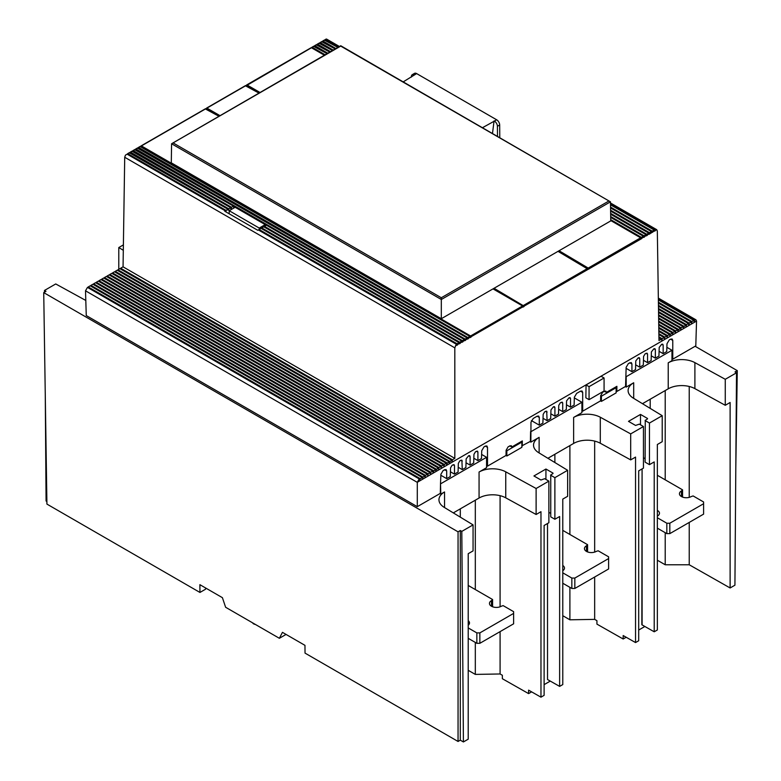 <?xml version="1.0" encoding="UTF-8"?>
<svg xmlns="http://www.w3.org/2000/svg" width="781" height="781" viewBox="0 0 781 781"><rect width="100%" height="100%" fill="white"/><g stroke="black" fill="none" stroke-linecap="round" stroke-linejoin="round"><path stroke-width="1.17" d="M655.347 230.698L654.146 230.004L654.595 231.137L655.347 230.698L654.898 229.575L656.606 229.624L657.329 230.932L658.979 340.506L661.38 339.12L658.939 337.714M403.26 81.849L416.634 73.59L496.648 119.786A4.247 2.431 59.6 0 1 499.674 124.97L499.772 137.563M482.58 127.645L494.393 121.104A4.247 2.431 59.6 0 1 497.419 126.288L497.497 136.255M206.164 108.891L206.916 108.11L219.822 115.559M140.951 146.535L141.41 145.93L470.582 335.976L471.041 337.109L140.209 146.623M138.257 148.097L138.706 147.492L467.887 337.538L468.336 338.671L137.505 148.175M135.552 149.659L136.001 149.054L465.183 339.1L465.632 340.223L233.412 206.155L233.773 208.088M132.848 151.211L133.307 150.606L231.459 207.287L233.412 206.155L134.801 149.737M130.144 152.773L130.603 152.168L228.765 208.839L230.717 207.717L230.717 208.586L231.459 208.146L132.106 151.299M127.449 154.335L127.899 153.73L226.06 210.401L228.013 209.279L228.013 210.148L228.765 209.708L129.402 152.861M120.655 269.084L120.655 268.225L123.056 266.838L124.716 157.264L125.438 155.146L127.127 154.169L225.309 210.841L225.309 211.553M117.951 270.646L117.951 269.787L119.903 268.654L451.672 460.194L451.672 461.073L452.424 459.765L454.825 458.379L454.815 347.848L456.309 344.226L258.316 229.917L456.309 344.226M115.246 272.208L115.256 271.349L117.209 270.216L448.968 461.756L448.977 462.625L451.672 460.194L452.424 460.634M112.542 273.77L112.552 272.901L114.504 271.778L446.263 463.318L446.273 464.187L448.968 461.756L449.719 462.196M109.838 275.332L109.848 274.463L111.8 273.34L443.559 464.88L443.569 465.749L444.311 464.441L446.263 463.318L447.025 463.758M107.143 276.884L107.143 276.025L109.096 274.902L440.855 466.442L440.865 467.311L441.607 466.003L443.559 464.88L444.321 465.32M104.439 278.446L104.449 277.587L106.392 276.454L438.161 467.995L438.161 468.873L438.912 467.565L440.855 466.442L441.616 466.872M101.735 280.008L101.745 279.149L103.697 278.016L435.456 469.557L435.466 470.426L438.161 467.995L438.912 468.434M99.031 281.57L99.041 280.701L100.993 279.578L432.752 471.119L432.762 471.988L435.456 469.557L436.208 469.996M96.327 283.132L96.336 282.263L98.289 281.14L430.048 472.681L430.058 473.55L430.8 472.241L432.752 471.119L433.514 471.558M93.632 284.684L93.632 283.825L95.585 282.702L427.353 474.243L427.353 475.112L428.095 473.803L430.048 472.681L430.809 473.12M90.928 286.246L90.938 285.387L92.88 284.255L424.649 475.795L424.649 476.674L425.401 475.365L427.353 474.243L428.105 474.672M88.224 287.808L88.233 286.949L90.186 285.817L421.945 477.357L421.955 478.226L424.649 475.795L425.401 476.234M439.908 493.621L440.787 494.129L440.513 483.566L440.318 493.377L417.288 506.674L86.261 315.553L85.51 290.805L87.482 287.379L419.241 478.919L419.251 479.788L421.945 477.357L422.706 477.796M326.526 39.05L325.736 39.509L326.692 39.128M325.257 40.124L325.716 39.519L338.622 46.967L325.716 39.519M322.563 41.686L323.012 41.081L335.918 48.529M319.859 43.248L320.308 42.643L333.214 50.091M317.154 44.81L317.613 44.205L330.509 51.653M314.45 46.362L314.909 45.757L327.815 53.215M311.756 47.924L312.205 47.319L325.111 54.768M324.359 55.207L311.453 47.758L246.24 85.744M219.07 115.998L206.467 108.715M641.084 238.576L640.635 237.805L641.836 238.498L524.08 306.132L494.051 288.277L493.006 288.882L522.587 305.957L523.036 307.089L524.09 306.484L493.309 288.706M245.498 85.832L258.853 93.027M259.155 92.851L246.542 85.578M589.089 268.957L558.308 251.179M247.001 84.973L259.907 92.422M589.089 268.596L559.059 250.75L610.752 220.896L610.469 201.83L441.314 299.504L441.294 297.756L173.089 142.903L171.576 143.753L171.293 162.839L441.304 318.726L441.314 299.504M588.64 267.824L640.635 237.805L610.752 220.554M641.836 238.498L641.386 237.375L610.732 219.676M327.063 53.645L313.708 46.45M641.386 237.375L643.329 236.243L644.54 236.936L643.788 237.375L643.329 236.243L610.703 217.401M644.54 236.936L644.081 235.813L610.683 216.532M329.767 52.083L316.412 44.888M644.081 235.813L646.033 234.681L647.244 235.384L646.492 235.813L646.033 234.681L610.654 214.258M332.462 50.521L319.107 43.326M335.166 48.969L321.811 41.774M337.87 47.407L324.515 40.212M655.347 230.346L656.743 229.682L610.488 202.982M647.244 235.384L646.785 234.251L610.644 213.379M654.595 230.776L649.187 234.251L648.738 233.129L610.605 211.104M662.142 339.559L661.38 339.12L661.39 339.989L662.132 338.69L664.084 337.558L664.094 338.427L664.846 337.997L664.836 337.128L666.789 336.006L666.798 336.875L667.54 335.566L669.493 334.444L669.493 335.313L672.197 332.882L672.197 333.751L672.949 333.321L672.939 332.452L674.891 331.32L674.901 332.189L675.653 331.759L675.643 330.89L677.596 329.758L677.605 330.627L680.3 328.205L680.31 329.074L681.052 327.766L683.004 326.643L683.004 327.512L685.698 325.081L685.708 325.95L686.46 325.521L686.45 324.652L688.403 323.519L688.412 324.388L689.164 323.959L689.154 323.09L691.107 321.957L691.117 322.826L691.868 322.397L691.859 321.528L693.811 320.395L693.811 321.274L694.563 320.835L694.573 319.956L695.959 319.82L696.545 321.069L417.288 482.297L419.221 478.929L420.002 479.358M457.529 344.909L456.778 345.339L456.329 344.216L457.529 344.909L457.08 343.777L259.087 229.468L261.039 228.345L459.023 342.654L457.08 343.777M460.234 343.347L459.482 343.777L459.023 342.654L460.234 343.347L459.775 342.215L261.791 227.906L263.744 226.783L461.727 341.092L459.775 342.215M462.938 341.785L462.186 342.224L461.727 341.092L462.938 341.785L462.479 340.662L264.486 226.353L266.438 225.221M465.632 340.223L464.88 340.662L464.431 339.53L462.479 340.662M468.336 338.671L467.585 339.1L467.136 337.968L465.183 339.1M471.041 337.109L470.289 337.538L469.84 336.416L467.887 337.538M588.034 269.211L558.005 251.355L494.051 288.277M493.006 288.882L441.304 318.726M558.005 251.355L559.059 250.75M441.294 297.756L608.955 200.961L610.469 201.83L340.741 45.747L171.576 143.753L441.314 299.484M608.955 200.961L340.731 46.099L173.089 142.903M205.413 108.969L218.768 116.164M266.048 225.455L265.189 224.957M234.866 207.453L233.773 206.819M264.486 227.212L264.486 226.353M261.791 228.774L261.791 227.906M259.087 230.336L259.087 229.468M225.289 210.85A2.763 1.591 -60 0 0 224.762 211.231L257.789 230.307A2.763 1.591 -60 0 1 258.316 229.917M225.445 211.622L226.06 211.27L127.147 154.16L125.438 155.146M226.06 211.27L226.06 210.401M228.765 209.708L228.765 208.839M231.459 208.146L231.459 207.287M259.224 228.062L265.189 224.616L235.159 207.287L229.194 210.724L259.224 228.062L259.224 229.389M265.189 224.616L265.189 225.953M229.194 210.724L229.194 213.799M454.825 458.379L123.056 266.838M452.424 459.765L120.655 268.225M449.719 461.327L117.951 269.787M447.015 462.889L115.256 271.349M444.311 464.441L112.552 272.901M441.607 466.003L109.848 274.463M438.912 467.565L107.143 276.025M436.208 469.127L104.449 277.587M433.504 470.689L101.745 279.149M430.8 472.241L99.041 280.701M428.095 473.803L96.336 282.263M425.401 475.365L93.632 283.825M422.697 476.927L90.938 285.387M419.993 478.489L88.233 286.949M417.288 506.674L417.288 482.297M696.545 321.069L695.793 345.885L672.763 359.182L671.972 358.723M567.641 470.289L567.641 496.296L562.779 499.098L562.779 684.576L559.635 686.392L559.635 516.514L554.881 519.258L554.881 477.66L567.641 470.289L538.783 452.746A19.105 11.032 180 0 1 533.53 445.15A19.105 11.032 180 0 1 539.124 437.35L530.865 442.124L530.973 422.257L533.267 418.431L537.094 416.214L538.675 416.058L539.31 417.454L539.31 425.157L542.893 423.087L543.156 414.389L544.679 411.831L546.69 411.177L547.11 420.656L550.703 418.577L550.966 409.888L553.446 406.774L554.5 406.667L554.92 407.604L554.92 416.146L558.503 414.076L558.766 405.378L560.299 402.82L562.3 402.166L562.72 403.094L562.72 411.636L566.313 409.566L566.576 400.868L569.056 397.763L570.11 397.656L570.53 398.583L570.53 407.135L574.123 405.056L574.357 397.217L576.651 393.38L580.478 391.174L582.06 391.008L582.694 392.404L582.694 411.177L600.599 400.838L600.677 395.684L602.815 392.062L605.792 391.047L606.388 392.394L616.892 386.322L616.814 391.476L625.571 386.429L626.147 367.314L628.441 363.477L631.292 362.579L631.927 363.975L631.927 371.688L635.519 369.608L635.783 360.92L638.262 357.805L639.317 357.698L639.737 358.635L639.737 367.177L643.319 365.108L643.583 356.409L645.116 353.852L647.117 353.197L647.547 354.125L647.537 362.667L651.129 360.597L651.393 351.899L653.873 348.795L654.927 348.687L655.347 349.615L655.347 358.167L658.939 356.087L659.203 347.399L661.683 344.284L662.737 344.177L663.157 345.114L663.157 353.656L666.74 351.587L666.984 343.738L669.268 339.911L670.547 339.169L672.129 339.003L672.763 340.399L672.763 359.182M530.592 431.571L530.397 441.372L521.854 445.863M440.513 483.566L440.904 474.262L443.188 470.435L446.049 469.527L446.683 470.923L446.683 478.636L450.276 476.566L450.53 467.868L452.062 465.31L454.064 464.646L454.493 465.583L454.483 474.126L458.076 472.056L458.34 463.358L459.863 460.8L461.874 460.146L462.293 469.625L465.886 467.546L466.15 458.847L468.629 455.743L469.684 455.635L470.103 456.573L470.103 465.115L473.686 463.045L473.95 454.347L475.483 451.789L477.484 451.125L477.904 452.062L477.904 460.605L481.496 458.535L481.731 450.686L484.025 446.859L485.304 446.117L486.885 445.951L487.51 447.347L487.51 466.13L506.029 455.44L506.108 450.286L508.246 446.664L511.223 445.648L511.809 446.996L522.323 440.923L522.235 446.078M589.059 399.657L585.857 397.812L586.053 384.926L601.067 376.257L604.074 377.984L604.074 390.988L589.059 399.657L589.059 386.654L604.074 377.984M625.298 386.575L626.186 387.093L626.186 376.686L671.972 350.259L671.972 360.656L668.224 362.823A19.105 11.032 180 0 1 694.895 362.628L725.266 379.293L736.522 372.791L735.019 371.922L737.274 370.624L735.809 467.37M671.972 350.259L666.876 347.311M616.814 391.476L616.131 391.086M582.694 411.177L581.904 410.728M600.677 395.762L601.419 396.192L615.379 388.128A1.064 0.615 -60 0 1 616.131 388.567L616.131 392.892L601.419 401.385L601.419 396.192M601.419 401.385L600.53 400.878M547.901 458.291L573.635 443.432L573.635 417.435L581.904 412.661L581.904 402.254L574.338 397.89M626.186 387.093L633.694 382.758A19.105 11.032 180 0 0 628.1 390.559A19.105 11.032 180 0 0 633.352 398.154L662.21 415.687L649.45 423.058L645.262 420.637L645.106 462.02L645.262 420.637M647.517 418.909L645.106 420.422M573.635 417.435A19.105 11.032 180 0 1 600.296 417.23L630.687 433.894L643.446 426.524L639.317 424.142L635.568 425.44L628.5 421.359L640.508 414.428L647.517 418.47M530.865 431.727L581.904 402.254M630.687 433.894L630.687 459.892L600.296 443.237A19.105 11.032 0 0 0 573.635 443.432M630.687 459.892L635.549 457.09L635.549 642.568L623.17 635.549L623.17 639.004L596.928 624.126L596.928 620.661L594.663 619.372L569.896 619.802L562.779 615.701M554.881 462.537L554.881 454.259M463.406 741.95L468.209 739.177L468.209 553.7L473.061 550.898L473.061 524.891L461.805 531.392L463.406 741.95L460.302 740.163L458.056 741.462L305.029 653.111L304.971 645.35L282.449 632.346L279.364 638.292L225.611 607.267L222.409 597.68L199.887 584.676L199.946 592.447L46.919 504.096L43.726 292.621L45.981 291.323L44.478 290.454L44.488 292.182M453.312 512.892L479.065 498.024A19.105 11.032 0 0 1 505.746 497.829L536.117 514.494L540.969 511.692L540.969 697.169L528.6 690.15L528.591 693.606L502.359 678.728L502.359 675.262L500.084 673.974L475.317 674.403L468.209 670.303M736.522 372.791L734.921 585.194L730.118 587.966L689.232 564.77L665.217 564.77L657.358 560.231M43.726 292.621L458.056 531.832L458.056 741.462M458.056 531.832L460.302 530.524L460.302 740.163M85.803 300.451L55.734 283.952L44.478 290.454M440.787 494.129L444.545 491.962A19.105 11.032 180 0 0 438.951 499.762A19.105 11.032 180 0 0 444.204 507.357L473.061 524.891M461.805 531.392L460.302 530.524M199.946 592.447L205.569 589.196L205.569 587.956M46.88 501.47L46.079 501.012L45.269 394.571M279.364 638.292L286.061 634.426M737.274 370.624L695.11 346.276M730.118 587.966L730.118 402.488L725.266 405.29L725.266 379.293M689.232 564.77L689.232 522.421M689.232 497.37L689.232 386.478M665.217 564.77L665.217 532.701M665.217 479.827L665.217 390.559M650.202 408.395L650.202 399.228M682.555 497.087L682.555 489.843L657.358 475.287M681.462 496.57L681.462 490.937A6.902 3.983 0 0 0 679.441 493.758A6.902 3.983 0 0 0 683.697 497.438A6.902 3.983 0 0 0 691.214 496.57L693.118 495.935L703.603 501.988L703.603 503.725L669.825 523.221L666.828 523.221L657.358 517.754M682.555 489.843L681.462 490.937M657.358 528.161L666.828 533.628L666.828 523.221M703.603 503.725L703.603 514.123L669.825 533.628L666.828 533.628M657.358 516.163L657.446 516.075A6.902 3.983 0 0 0 659.467 513.254A6.902 3.983 0 0 0 657.358 510.393M669.825 533.628L669.825 523.221M642.08 468.922L641.845 624.771L654.214 631.79L657.358 629.974L657.358 444.496L662.21 441.695L662.21 415.687M654.214 631.79L654.214 461.913L649.45 464.656L649.45 423.058M644.862 626.479L638.692 630.042M626.196 637.257L623.17 639.004M594.663 619.372L594.663 577.022M594.663 552.089L594.663 441.089M635.549 642.568L638.692 640.752L638.692 470.875L643.446 468.122L643.446 426.524M640.508 414.428L640.498 424.815M645.106 458.681L643.446 457.725M649.45 464.656L645.262 462.235M569.896 619.802L569.896 587.341M569.896 534.477L569.896 445.59M642.46 403.689L668.224 388.821L668.224 362.823M725.266 405.29L694.895 388.626A19.105 11.032 0 0 0 668.224 388.821M631.927 371.688L626.118 368.329M639.737 367.177L635.666 364.825M647.537 362.667L643.466 360.314M655.347 358.167L651.276 355.814M663.157 353.656L659.076 351.304M479.065 498.024L479.065 472.027L486.573 467.692L486.573 457.295L481.623 454.435M123.388 244.892L118.79 247.548L123.31 250.301M530.865 442.124L529.977 441.616M554.881 477.66L550.751 475.278L550.751 516.876L550.751 475.278M553.007 473.54L550.595 475.063M479.065 472.027A19.105 11.032 180 0 1 505.746 471.831L536.117 488.496L548.877 481.125L544.679 478.704L540.93 480.003L533.931 475.961L545.939 469.03L553.007 473.11M506.108 450.364L506.84 450.793L521.103 442.554A1.064 0.615 -60 0 1 521.854 442.993L521.854 447.328L506.84 455.997L505.961 455.479M440.787 483.722L486.573 457.295M460.302 517.139L460.302 508.861M492.586 606.769L492.586 599.525L468.209 585.447M491.483 606.251L491.483 600.618A6.902 3.983 0 0 0 489.462 603.44A6.902 3.983 0 0 0 493.729 607.12A6.902 3.983 0 0 0 501.246 606.251L503.149 605.617L513.625 611.669L513.625 613.407L479.856 632.903L476.849 632.903L468.209 627.914M492.586 599.525L491.483 600.618M468.209 638.321L476.849 643.31L476.849 632.903M513.625 613.407L513.625 623.804L479.856 643.31L476.849 643.31M468.209 625.249A6.902 3.983 0 0 0 469.488 622.935A6.902 3.983 0 0 0 468.209 620.631M479.856 643.31L479.856 632.903M475.317 674.403L475.317 642.421M475.317 589.548L475.317 500.191M500.084 673.974L500.084 631.624M500.084 606.788L500.084 495.681M540.969 697.169L544.113 695.354L544.113 525.476L548.877 522.733L548.877 481.125M536.117 514.494L536.117 488.496M545.939 469.03L545.919 479.417M547.501 523.524L547.52 679.519L547.52 523.504M550.293 681.081L544.113 684.644M531.627 691.859L528.591 693.606M559.635 686.392L547.52 679.519M550.595 513.322L548.877 512.326M554.881 519.258L550.751 516.876M446.683 478.636L440.875 475.278M454.483 474.126L450.412 471.773M462.293 469.625L458.222 467.272M470.103 465.115L466.032 462.762M477.904 460.605L473.833 458.252M487.51 466.13L486.573 465.583M506.84 455.997L506.84 450.793M511.809 446.996L509.749 445.805M539.31 425.157L531.402 420.598M547.11 420.656L543.039 418.304M554.92 416.146L550.849 413.793M562.72 411.636L558.649 409.283M570.53 407.135L566.459 404.783M118.79 269.308L118.79 247.548M252.634 622.867A3.72 2.148 0 0 0 253.61 623.863A3.72 2.148 0 0 0 255.338 624.429M587.576 551.933L587.576 544.679L562.779 530.367M586.472 551.415L586.472 545.782A6.902 3.983 0 0 0 584.452 548.594A6.902 3.983 0 0 0 588.708 552.274A6.902 3.983 0 0 0 596.235 551.415L598.139 550.781L608.614 556.833L608.614 558.561L574.836 578.067L571.838 578.067L562.779 572.834M587.576 544.679L586.472 545.782M562.779 583.241L571.838 588.464L571.838 578.067M608.614 558.561L608.614 568.968L574.836 588.464L571.838 588.464M562.779 570.716A6.902 3.983 0 0 0 564.478 568.099A6.902 3.983 0 0 0 562.779 565.483M574.836 588.464L574.836 578.067M606.388 392.394L604.318 391.203M658.354 299.045L694.573 319.956L658.354 299.064M694.563 320.835L658.363 299.943M691.859 321.528L658.403 302.208M691.868 322.397L658.412 303.087M689.154 323.09L658.451 305.361M689.164 323.959L658.461 306.23M686.45 324.652L658.5 308.505M686.46 325.521L658.51 309.383M683.756 326.204L658.549 311.658M683.756 327.073L658.559 312.527M681.052 327.766L658.598 314.802M681.052 328.635L658.608 315.68M678.347 329.328L658.637 317.945M678.357 330.197L658.656 318.824M675.643 330.89L658.686 321.098M411.411 77.055L411.402 76.626A4.247 2.431 59.6 0 1 412.251 74.703L414.506 73.375A4.247 2.431 59.6 0 1 416.634 73.59M675.653 331.759L658.705 321.967M672.939 332.452L658.734 324.242M672.949 333.321L658.744 325.121M670.244 334.004L658.783 327.395M670.244 334.873L658.793 328.264M667.54 335.566L658.832 330.539M667.54 336.435L658.842 331.417M664.836 337.128L658.881 333.692M664.846 337.997L658.891 334.561M662.132 338.69L658.93 336.836M492.508 133.375L494.051 120.909M412.251 74.703A4.247 2.431 59.6 0 1 414.379 74.908M586.053 384.926L589.059 386.654M654.898 229.575L610.498 203.939L654.898 229.575M652.643 231.908L652.194 231.127L654.146 230.004L610.508 204.817M652.643 232.26L610.557 207.961M652.194 231.127L610.547 207.082M651.891 232.338L651.442 231.566L649.489 232.689L610.596 210.235M649.938 233.47L649.489 232.689M649.938 233.822L648.738 233.129L646.785 234.251M494.393 121.104L496.648 119.786M245.947 85.578L206.916 108.11M314.157 46.196L312.205 47.319M316.861 44.634L314.909 45.757M319.556 43.072L317.613 44.205M322.26 41.51L320.308 42.643M324.964 39.958L323.012 41.081M643.788 237.024L641.836 238.146M646.483 235.462L644.53 236.584M649.187 233.9L647.234 235.022M456.778 344.987L455.518 345.719M459.482 343.425L457.529 344.558M462.176 341.863L460.224 342.996M464.88 340.311L462.928 341.434M467.585 338.749L465.632 339.872M470.289 337.187L468.336 338.31M523.036 306.738L471.041 336.757M587.585 268.43L523.631 305.351M522.587 305.957L470.582 335.976M205.862 108.715L141.41 145.93M140.658 146.359L138.706 147.492M137.954 147.921L136.001 149.054M454.815 347.848L124.716 157.264M129.851 152.607L127.899 153.73M132.555 151.045L130.603 152.168M135.25 149.483L133.307 150.606M419.221 478.929L87.462 287.388M417.288 482.355L85.51 290.805M614.569 387.669L615.379 388.128M539.124 452.96L539.124 437.35M600.296 443.237L600.296 417.23M642.099 624.917L642.099 468.903M633.694 398.359L633.694 382.758M694.895 388.626L694.895 362.628M631.927 363.975L629.759 362.716M639.737 358.635L638.282 357.796M647.547 354.125L646.092 353.285M655.347 349.615L653.902 348.785M663.157 345.114L661.702 344.275M672.763 340.399L670.586 339.149M444.545 507.562L444.545 491.962M505.746 497.829L505.746 471.831M446.683 470.923L444.506 469.674M454.493 465.583L453.039 464.744M462.293 461.073L460.849 460.243M470.103 456.573L468.649 455.733M477.904 452.062L476.459 451.223M487.51 447.347L485.343 446.097M520.302 442.095L521.103 442.554M539.31 417.454L537.133 416.195M547.11 412.104L545.665 411.275M554.92 407.604L553.465 406.764M562.72 403.094L561.275 402.254M570.53 398.583L569.085 397.754M582.694 392.404L580.517 391.144M497.419 126.288L499.674 124.97M245.624 85.539L206.594 108.081M313.835 46.167L311.883 47.29M316.539 44.605L314.587 45.728M319.244 43.043L317.291 44.166M321.948 41.481L319.995 42.613M324.642 39.919L322.69 41.051M326.116 39.07L325.394 39.489M339.442 46.499L326.663 39.118M205.549 108.686L141.088 145.901M140.336 146.33L138.383 147.463M137.641 147.892L135.689 149.015M129.529 152.568L127.576 153.701M132.233 151.016L130.281 152.139M134.937 149.454L132.985 150.577M695.959 319.82L658.344 298.108M615.906 388.079L614.881 387.483M521.63 442.505L520.605 441.909M311.131 47.719L246.679 84.934"/></g></svg>

